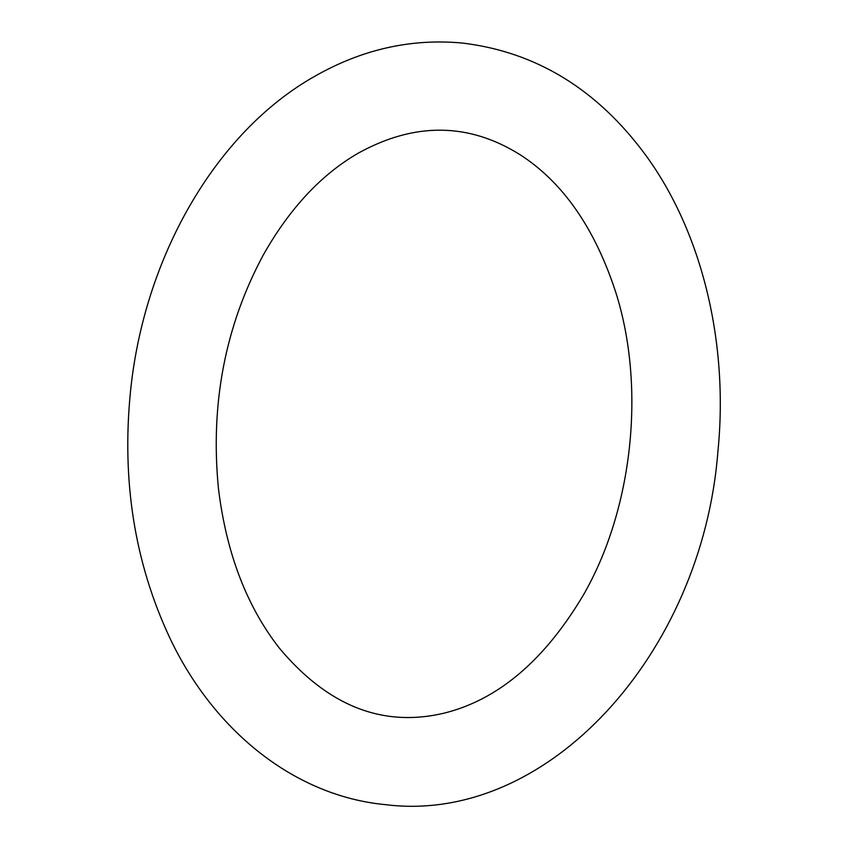 <?xml version="1.0" encoding="UTF-8"?>
<svg xmlns="http://www.w3.org/2000/svg" width="847" height="847" viewBox="0 0 847 847"><rect width="100%" height="100%" fill="white"/><g stroke="black" fill="none" stroke-linecap="round" stroke-linejoin="round"><path stroke-width="1.27" d="M358.535 152.989C414.681 122.116 468.359 122.582 519.571 154.387C562.546 181.851 594.541 227.642 615.578 291.739C646.028 386.708 632.942 509.333 583.223 595.293C544.272 660.702 497.761 700.024 443.669 713.259C382.251 727.615 327.387 705.773 279.044 647.743C246.488 605.827 226.297 552.795 218.462 488.666C210.183 404.188 225.069 326.381 263.131 255.243C289.526 208.5 321.32 174.418 358.535 152.989M314.449 76.463C361.743 49.401 411.081 38.263 462.473 43.059C536.077 51.942 597.114 89.263 645.573 155.001C702.375 232.586 728.812 343.49 717.875 451.864C702.269 652.91 547.967 825.052 385.459 804.65C295.063 796.148 213.698 731.268 169.474 637.198C134.715 562.694 121.693 481.117 130.396 392.457C143.651 258.049 215.138 132.598 314.449 76.463"/></g></svg>
